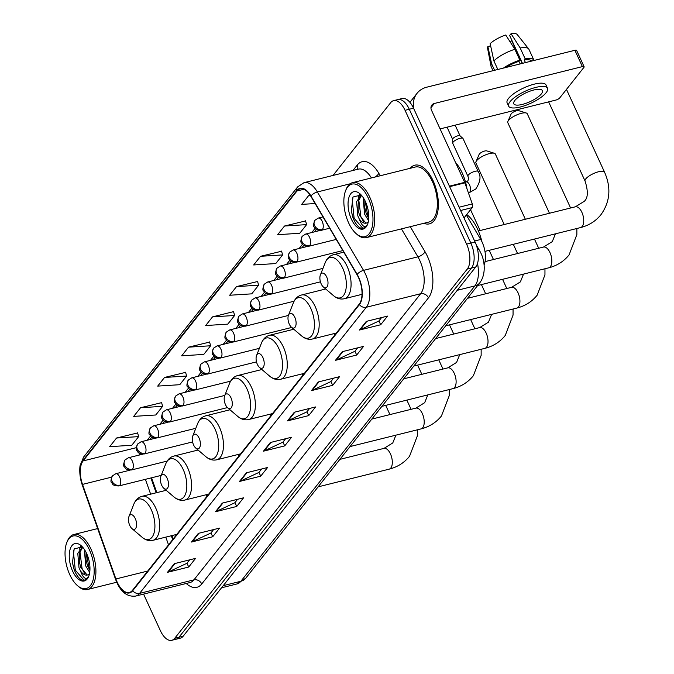 <?xml version="1.0" encoding="UTF-8"?>
<svg xmlns="http://www.w3.org/2000/svg" width="674" height="674" viewBox="0 0 674 674"><rect width="100%" height="100%" fill="white"/><g stroke="black" fill="none" stroke-linecap="round" stroke-linejoin="round"><path stroke-width="1.01" d="M466.332 215.031L480.731 239.472A18.889 9.36 76 0 1 482.137 242.177A18.889 9.36 76 0 1 484.084 264.916M151.566 477.79L156.806 492.635M171.963 535.586L173.159 538.981M143.562 594.106L160.361 630.62A18.889 9.36 -104 0 0 171.777 640.3L180.27 638.185A18.889 9.36 -104 0 0 183.21 636.172L475.734 266.98A18.889 9.36 -104 0 0 475.086 242.008L413.541 108.202A18.889 9.36 -104 0 0 402.117 98.522L397.871 99.584A18.889 9.36 -104 0 1 409.295 109.264A18.889 9.36 -104 0 0 397.871 99.584L393.624 100.637A18.889 9.36 -104 0 0 390.684 102.65L333.007 175.451M171.777 640.3A18.889 9.36 -104 0 0 174.718 638.286L467.242 269.094A18.889 9.36 -104 0 0 466.593 244.131L470.84 243.07L409.295 109.264L470.84 243.07A18.889 9.36 -104 0 1 471.488 268.041A18.889 9.36 -104 0 0 470.84 243.07L475.086 242.008M174.718 638.286L178.964 637.233L471.488 268.041L178.964 637.233A18.889 9.36 -104 0 1 176.024 639.238A18.889 9.36 -104 0 0 178.964 637.233L183.21 636.172M433.079 180.683A30.229 14.98 -104 0 0 414.805 165.197A30.229 14.98 -104 0 0 410.205 168.289A30.229 14.98 -104 0 1 414.805 165.197A30.229 14.98 -104 0 1 433.079 180.683A30.229 14.98 -104 0 1 429.414 223.861A30.229 14.98 -104 0 0 433.079 180.683M358.501 277.553A20.153 9.984 76 0 1 359.2 304.185L132.492 590.306A20.153 9.984 76 0 1 129.357 592.454A20.153 9.984 76 0 1 115.894 578.966L82.523 484.395A20.153 9.984 76 0 1 83.104 460.923L296.998 190.978A20.153 9.984 76 0 1 300.132 188.83A20.153 9.984 76 0 1 310.815 196.269L357.001 274.672A20.153 9.984 76 0 1 358.501 277.553M358.686 277.317A20.658 10.236 -104 0 0 357.144 274.369L310.958 195.965A20.658 10.236 -104 0 0 296.796 190.54L82.91 460.485A20.658 10.236 -104 0 0 82.304 484.547L115.675 579.118A20.658 10.236 -104 0 0 132.694 590.744L359.394 304.623A20.658 10.236 -104 0 0 358.686 277.317M189.621 559.867L186.883 563.312L168.197 572.066A5.038 4.086 -141.6 0 1 167.489 572.319L188.72 567.028L195.578 558.375L174.347 563.666L167.489 572.319M186.959 563.211L188.72 567.028M213.616 529.579L210.886 533.024L192.191 541.786A5.038 4.086 -141.6 0 1 191.483 542.031L212.714 536.748L219.572 528.096L198.341 533.378L191.483 542.031M210.962 532.923L212.714 536.748M237.61 499.291L234.881 502.737L216.186 511.499A5.038 4.086 -141.6 0 1 215.478 511.751L236.709 506.46L243.567 497.808L222.336 503.099L215.478 511.751M234.956 502.644L236.709 506.46M261.605 469.011L258.875 472.457L240.18 481.211A5.038 4.086 -141.6 0 1 239.481 481.463L260.712 476.173L267.561 467.52L246.33 472.811L239.481 481.463M258.951 472.356L260.712 476.173M381.585 317.58L378.855 321.026L360.16 329.788A5.038 4.086 -141.6 0 1 359.461 330.041L380.692 324.75L387.542 316.098L366.311 321.388L359.461 330.041M378.931 320.934L380.692 324.75M357.591 347.868L354.861 351.314L336.166 360.076A5.038 4.086 -141.6 0 1 335.458 360.32L356.689 355.038L363.547 346.385L342.316 351.668L335.458 360.32M354.937 351.221L356.689 355.038M333.596 378.156L330.867 381.602L312.172 390.364A5.038 4.086 -141.6 0 1 311.464 390.608L332.695 385.317L339.553 376.665L318.322 381.956L311.464 390.608M330.942 381.501L332.695 385.317M309.593 408.436L306.864 411.881L288.177 420.643A5.038 4.086 -141.6 0 1 287.469 420.896L308.7 415.605L315.558 406.953L294.327 412.244L287.469 420.896M306.94 411.789L308.7 415.605M285.599 438.723L282.869 442.169L264.183 450.931A5.038 4.086 -141.6 0 1 263.475 451.176L284.706 445.893L291.564 437.241L270.333 442.523L263.475 451.176M282.945 442.077L284.706 445.893M423.904 223.288A30.229 14.98 -104 0 0 429.414 223.861A30.229 14.98 -104 0 1 423.904 223.288M466.593 244.131L405.049 110.317A18.889 9.36 -104 0 0 393.624 100.637M185.611 372.368L164.54 377.448L157.691 386.101L179.764 384.702L186.622 376.05L185.561 372.208M161.608 402.656L140.546 407.728L133.696 416.38L155.77 414.99L162.628 406.338L161.566 402.496M137.614 432.944L116.551 438.016L109.694 446.668L131.775 445.278L138.633 436.626L137.572 432.784M257.594 281.513L236.532 286.593L229.674 295.246L251.756 293.847L258.614 285.195L257.552 281.353M281.589 251.233L260.526 256.305L253.668 264.958L275.75 263.568L282.608 254.915L281.547 251.073M305.592 220.946L284.521 226.017L277.671 234.678L299.745 233.28L306.603 224.627L305.541 220.786M310.225 195.308L308.524 195.738L301.666 204.391L315.103 203.54M209.606 342.089L188.543 347.161L181.685 355.813L203.767 354.423L210.617 345.77L209.563 341.929M212.537 316.873L205.68 325.534L227.761 324.135L234.619 315.483L233.558 311.641L212.537 316.873L234.619 315.483M236.532 286.593L258.614 285.195M260.526 256.305L282.608 254.915M284.521 226.017L306.603 224.627M308.524 195.738L310.419 195.62M188.543 347.161L210.617 345.77M164.54 377.448L186.622 376.05M140.546 407.728L162.628 406.338M116.551 438.016L138.633 436.626M464.015 217.946L472.221 207.6L460.586 210.499M413.777 108.725A25.191 20.439 -141.6 0 1 417.071 93.29A25.191 20.439 -141.6 0 1 426.811 87.173L574.897 50.289A3.151 0.977 -24.7 0 1 576.615 50.415L584.114 66.734A3.151 0.977 155.3 0 0 582.403 66.608L434.317 103.493A6.293 5.114 38.4 0 0 431.882 105.018A6.293 5.114 38.4 0 0 431.512 110.25L464.672 182.359A3.151 1.559 76 0 1 464.875 182.856L472.314 203.927A3.151 1.559 76 0 1 472.221 207.6M440.088 128.911L555.89 100.064A3.151 0.977 155.3 0 0 559.69 97.957L583.911 67.392A3.151 0.977 155.3 0 0 584.114 66.734M541.348 93.897A15.746 4.878 155.3 0 0 542.376 90.628A15.746 4.878 155.3 0 0 529.983 91.159A15.746 4.878 155.3 0 0 514.81 100.51A15.746 4.878 155.3 0 0 513.773 103.779A15.746 4.878 155.3 0 0 526.167 103.248A15.746 4.878 155.3 0 0 541.348 93.897M534.035 60.466A20.784 6.437 155.3 0 0 533.951 60.23L528.947 49.354A20.784 6.437 155.3 0 0 528.686 48.932L517.228 34.551A16.37 5.072 155.3 0 0 511.044 33.7L509.637 35.478L522.46 63.348M547.532 88.252L546.024 84.991A21.408 6.63 155.3 0 0 529.174 85.716A21.408 6.63 155.3 0 0 508.533 98.429A21.408 6.63 155.3 0 0 507.126 102.886L508.626 106.147A21.408 6.63 155.3 0 0 525.484 105.422A21.408 6.63 155.3 0 0 546.125 92.709A21.408 6.63 155.3 0 0 547.532 88.252A21.408 6.63 155.3 0 0 530.674 88.976A21.408 6.63 155.3 0 0 510.033 101.698A21.408 6.63 155.3 0 0 508.626 106.147M497.833 69.481L493.89 60.913L490.158 43.65A16.37 5.072 155.3 0 1 505.736 35.023L514.869 49.295L519.865 60.171L518.946 61.342A18.265 5.662 155.3 0 0 505.947 67.459M519.865 60.171A20.784 6.437 155.3 0 0 503.461 68.082M514.869 49.295A20.784 6.437 155.3 0 0 493.89 60.913M490.63 45.849L487.875 46.531L491.607 63.794L494.598 70.29M491.607 63.794A20.784 6.437 155.3 0 0 491.034 66.254A20.784 6.437 155.3 0 0 491.186 66.726L493.006 70.686M487.875 46.531A16.37 5.072 155.3 0 0 487.563 48.191L491.034 66.254M510.117 41.864A12.595 3.901 155.3 0 0 511.692 40.6L522.19 63.415M531.55 61.081A18.265 5.662 155.3 0 0 524.254 60.02L525.172 58.849L520.176 47.972L511.044 33.7M525.442 62.606L524.254 60.02M518.946 61.342L520.134 63.929M533.951 60.23A20.784 6.437 155.3 0 0 525.172 58.849M528.686 48.932A20.784 6.437 155.3 0 0 520.176 47.972M348.593 222.799A27.078 13.413 -104 0 0 356.369 233.827A27.078 13.413 -104 0 0 371.593 229.084A27.078 13.413 -104 0 0 368.24 197.988A27.078 13.413 -104 0 0 345.619 190.658A27.078 13.413 -104 0 0 348.593 222.799M356.369 233.827L357.33 234.653A28.333 14.036 -104 0 0 366.327 237.627A28.333 14.036 -104 0 0 369.765 197.145A28.333 14.036 -104 0 0 352.628 182.629A28.333 14.036 -104 0 0 346.082 189.478L345.619 190.658M366.327 237.627L428.959 222.024A28.333 14.036 -104 0 0 432.396 181.55A28.333 14.036 -104 0 0 415.26 167.034L352.628 182.629M466.972 188.796A31.484 15.603 -104 0 0 462.196 172.965A31.484 15.603 -104 0 0 455.523 162.468M368.518 220.567L364.541 214.096L363.353 199.917L363.749 198.442M368.729 218.511L366.226 213.675L364.803 207.887L364.861 200.431M361.188 194.988L352.982 197.027L351.272 210.878L353.193 218.241C355.316 223.507 357.869 226.809 360.851 228.166L363.505 228.25L367.263 224.914C364.668 228.275 361.98 226.262 359.208 218.882L357.801 215.781L356.613 201.593L361.23 195.039M366.488 223.027L365.839 223.027L359.486 215.36L358.062 209.563L358.298 201.172L361.525 195.367M359.208 218.882A14.23 7.052 -104 0 0 366.125 223.136A14.23 7.052 -104 0 0 368.333 221.636M365.409 201.568A19.268 9.546 -104 0 0 359.832 193.682A19.268 9.546 -104 0 0 349.031 197.12A19.268 9.546 -104 0 0 351.424 219.219A19.268 9.546 -104 0 0 367.507 224.484A19.268 9.546 -104 0 0 365.409 201.568M363.8 228.166L362.755 228.2L354.128 218.283L352.232 199.866L353.1 196.842M363.623 221.965L360.868 216.607L358.737 199.58M359.528 196.033L360.143 194.449M368.771 217.55L367.608 214.93L365.207 201.138M352.856 217.34L351.272 210.861M359.52 215.444L358.037 209.336M358.374 197.322L359.512 194.205M366.26 213.768L364.777 207.659M321.203 283.923A7.557 3.741 -104 0 0 323.377 286.998A7.557 3.741 -104 0 0 327.623 285.675A7.557 3.741 -104 0 0 326.688 276.997A7.557 3.741 -104 0 0 320.377 274.95A7.557 3.741 -104 0 0 321.203 283.923M481.927 241.722A34.635 17.162 -104 0 0 477.706 229.43A34.635 17.162 -104 0 0 466.745 214.509M507.876 121.463L511.052 114.108A4.406 1.365 -24.7 0 1 511.305 113.695A4.406 1.365 -24.7 0 1 514.885 111.336A4.406 1.365 -24.7 0 1 518.626 110.629L526.268 113.005A10.708 3.319 155.3 0 0 517.194 114.732A10.708 3.319 155.3 0 0 508.499 120.461A10.708 3.319 155.3 0 0 507.876 121.463A10.708 3.319 155.3 0 0 507.8 122.685L549.462 213.262M289.306 324.186A7.557 3.741 -104 0 0 291.471 327.261A7.557 3.741 -104 0 0 295.726 325.938A7.557 3.741 -104 0 0 294.791 317.26A7.557 3.741 -104 0 0 288.472 315.221A7.557 3.741 -104 0 0 289.306 324.186M570.6 207.988L527.253 113.737A10.708 3.319 155.3 0 0 526.268 113.005M475.979 161.726L479.147 154.371A4.406 1.365 -24.7 0 1 479.408 153.967A4.406 1.365 -24.7 0 1 482.98 151.608A4.406 1.365 -24.7 0 1 486.721 150.892L494.362 153.268A10.708 3.319 155.3 0 0 485.288 154.995A10.708 3.319 155.3 0 0 476.602 160.724A10.708 3.319 155.3 0 0 475.979 161.726A10.708 3.319 155.3 0 0 475.895 162.948L504.219 224.526M257.401 364.449A7.557 3.741 -104 0 0 259.566 367.524A7.557 3.741 -104 0 0 263.82 366.201A7.557 3.741 -104 0 0 262.885 357.523A7.557 3.741 -104 0 0 256.567 355.484A7.557 3.741 -104 0 0 257.401 364.449M334.624 335.197A22.672 11.231 -104 0 0 334.186 334.211A22.672 11.231 -104 0 0 333.925 333.655M525.358 219.261L495.348 154.001A10.708 3.319 155.3 0 0 494.362 153.268M225.495 404.712A7.557 3.741 -104 0 0 227.669 407.795A7.557 3.741 -104 0 0 231.915 406.473A7.557 3.741 -104 0 0 230.98 397.795A7.557 3.741 -104 0 0 224.669 395.748A7.557 3.741 -104 0 0 225.495 404.712M302.719 375.469A22.672 11.231 -104 0 0 302.281 374.474A22.672 11.231 -104 0 0 302.019 373.918M193.59 444.975A7.557 3.741 -104 0 0 195.763 448.058A7.557 3.741 -104 0 0 200.01 446.736A7.557 3.741 -104 0 0 199.074 438.058A7.557 3.741 -104 0 0 192.764 436.011A7.557 3.741 -104 0 0 193.59 444.975M270.813 415.732A22.672 11.231 -104 0 0 270.375 414.737A22.672 11.231 -104 0 0 270.114 414.181M161.693 485.246A7.557 3.741 -104 0 0 163.858 488.321A7.557 3.741 -104 0 0 168.112 486.999A7.557 3.741 -104 0 0 167.177 478.321A7.557 3.741 -104 0 0 160.859 476.274A7.557 3.741 -104 0 0 161.693 485.246M238.916 455.995A22.672 11.231 -104 0 0 238.478 455.009A22.672 11.231 -104 0 0 238.217 454.453M129.787 525.509A7.557 3.741 -104 0 0 131.952 528.585A7.557 3.741 -104 0 0 136.207 527.262A7.557 3.741 -104 0 0 135.272 518.584A7.557 3.741 -104 0 0 128.953 516.537A7.557 3.741 -104 0 0 129.787 525.509M207.011 496.258A22.672 11.231 -104 0 0 206.573 495.272A22.672 11.231 -104 0 0 206.311 494.716M467.899 176.259L452.743 143.301A5.67 1.752 -24.7 0 1 452.692 143.065A5.67 1.752 -24.7 0 1 459.946 138.338A5.67 1.752 -24.7 0 1 462.895 138.372A5.67 1.752 -24.7 0 1 463.038 138.566L478.203 171.525C481.236 176.099 480.427 181.929 475.751 189.006L468.809 192.916A5.67 2.806 -104 0 0 469.559 192.469A5.67 2.806 -104 0 0 469.5 184.819A5.67 2.806 -104 0 0 466.071 181.921L467.68 181.053C468.607 179.57 468.683 177.97 467.899 176.259A5.67 1.752 -24.7 0 1 468.413 174.92A5.67 1.752 -24.7 0 1 475.111 171.297A5.67 1.752 -24.7 0 1 478.203 171.525M452.675 139.375A4.095 1.272 -24.7 0 1 452.633 139.206A4.095 1.272 -24.7 0 1 452.936 138.524A4.095 1.272 -24.7 0 1 457.873 135.794A4.095 1.272 -24.7 0 1 460.005 135.819A4.095 1.272 -24.7 0 1 460.106 135.954M69.776 574.678A27.078 13.413 -104 0 0 77.552 585.706A27.078 13.413 -104 0 0 92.785 580.963A27.078 13.413 -104 0 0 89.431 549.874A27.078 13.413 -104 0 0 66.802 542.545A27.078 13.413 -104 0 0 69.776 574.678M77.552 585.706L78.521 586.532A28.333 14.036 -104 0 0 87.519 589.506A28.333 14.036 -104 0 0 90.948 549.032A28.333 14.036 -104 0 0 73.82 534.516A28.333 14.036 -104 0 0 67.274 541.365L66.802 542.545M89.709 572.453L85.733 565.983L84.545 551.795L84.941 550.321M89.92 570.389L87.418 565.562L85.994 559.765L86.045 552.309M82.38 546.875L74.174 548.906L72.463 562.765L74.376 570.128C76.499 575.385 79.06 578.696 82.043 580.044L84.688 580.137L88.454 576.801C85.859 580.162 83.172 578.149 80.4 570.76L78.993 567.66L77.796 553.472L82.422 546.926M87.679 574.914L87.03 574.905L80.678 567.238L79.254 561.45L79.481 553.059L82.717 547.246M80.4 570.76A14.23 7.052 -104 0 0 87.317 575.023A14.23 7.052 -104 0 0 89.524 573.515M86.601 553.447A19.268 9.546 -104 0 0 81.023 545.561A19.268 9.546 -104 0 0 70.214 549.007A19.268 9.546 -104 0 0 72.615 571.105A19.268 9.546 -104 0 0 88.69 576.371A19.268 9.546 -104 0 0 86.601 553.447M84.991 580.053L83.947 580.078L75.311 570.17L73.415 551.753L74.292 548.729M84.814 573.852L82.051 568.485L79.928 551.467M80.72 547.911L81.335 546.328M89.962 569.429L88.8 566.809L86.398 553.025M74.047 569.227L72.455 562.748M80.712 567.331L79.22 561.223M79.566 549.2L80.703 546.092M87.451 565.654L85.96 559.546M474.614 240.997L480.731 239.472M223.237 585.655L240.871 581.266A12.595 10.22 38.4 0 0 245.74 578.208L236.953 583.954A25.191 12.477 -104 0 0 240.871 581.266L474.884 285.911A25.191 12.477 -104 0 0 477.504 263.441M457.258 290.309L474.884 285.911A12.595 10.22 38.4 0 0 479.753 282.861L245.74 578.208M413.541 108.202L405.049 110.317M475.734 266.98L467.242 269.094M476.274 244.957L479.366 250.197A12.595 5.619 149.5 0 0 477.411 248.816M410.272 226.683L425.024 251.731A31.484 15.603 76 0 1 428.453 297.849L201.745 583.97A6.293 5.114 38.4 0 0 193.944 579.851L420.643 293.729A25.191 12.477 -104 0 0 419.776 260.434A25.191 12.477 -104 0 0 417.905 256.836L401.434 228.882M201.745 583.97A31.484 15.603 76 0 1 186.243 583.473M190.017 582.538A25.191 12.477 -104 0 0 193.944 579.851L139.585 593.39A25.191 12.477 76 0 1 135.668 596.077L190.017 582.538M296.796 190.54A6.293 5.114 38.4 0 1 297.655 186.883L304.016 182.671A25.191 12.477 76 0 1 317.361 191.972L363.547 270.375A25.191 12.477 76 0 1 365.426 273.973A25.191 12.477 76 0 1 366.294 307.268A6.293 5.114 -141.6 0 1 359.394 304.623M357.144 274.369A6.293 2.806 149.5 0 1 363.547 270.375L417.905 256.836A6.293 2.806 -30.5 0 0 425.024 251.731M82.91 460.485A6.293 5.114 -141.6 0 1 83.77 456.829L80.257 465.085C79.692 466.298 78.959 475.92 82.22 484.842L115.591 579.413C120.141 591.57 126.838 597.122 135.668 596.077M350.109 183.817L317.361 191.972A6.293 2.806 149.5 0 0 310.958 195.965M132.694 590.744A6.293 5.114 38.4 0 0 139.585 593.39L366.294 307.268L420.643 293.729A6.293 5.114 38.4 0 1 428.453 297.849M352.949 170.48L357.245 165.054A31.484 15.603 76 0 1 378.839 173.328L380.262 175.745M371.425 177.953A25.191 12.477 -104 0 0 358.366 169.132L304.016 182.671M357.431 169.368A6.293 5.114 38.4 0 0 357.245 165.054M378.839 173.328A6.293 2.806 -30.5 0 1 374.955 177.068M83.104 460.923L136.342 447.662M139.906 453.551A20.153 9.984 -104 0 0 139.779 454.925M82.523 484.395L111.614 477.15M115.894 578.966L147.766 571.03M145.407 479.324L150.639 494.177M165.796 537.119L168.517 544.836M296.998 190.978L303.907 189.251M315.137 228.301L311.792 232.522M302.474 244.283L299.138 248.504M289.812 260.265L286.475 264.478M277.157 276.239L273.812 280.46M264.494 292.221L261.15 296.434M251.832 308.195L248.487 312.416M239.169 324.177L235.833 328.398M226.515 340.159L223.17 344.372M213.852 356.133L210.507 360.354M201.189 372.115L197.844 376.328M188.526 388.089L185.19 392.31M175.863 404.071L172.527 408.292M163.209 420.054L159.864 424.266M150.546 436.027L147.202 440.248M264.183 450.931L270.965 442.371M288.177 420.643L294.959 412.084M312.172 390.364L318.954 381.796M336.166 360.076L342.948 351.516M360.16 329.788L366.951 321.228M240.18 481.211L246.97 472.651M216.186 511.499L222.968 502.939M192.191 541.786L198.973 533.227M168.197 572.066L174.979 563.506M430.947 107.739L434.317 103.493M449.398 186.167L464.672 182.359M582.403 66.608L574.897 50.289M464.875 182.856L449.625 186.656M459.087 207.221L472.314 203.927M580.567 227.576C588.933 225.445 595.732 221.148 600.972 214.661C610.139 201.779 611.326 187.608 604.536 172.148A10.708 3.319 -24.7 0 0 596.111 172.51A10.708 3.319 -24.7 0 0 585.79 178.863A10.708 3.319 -24.7 0 0 585.083 181.095C588.335 191.458 588.031 198.215 584.189 201.366L575.385 206.8A10.708 5.308 76 0 1 581.864 212.285A10.708 5.308 76 0 1 582.226 226.43A10.708 5.308 76 0 1 580.567 227.576L484.951 251.385M333.554 295.692A20.827 10.321 -104 0 0 345.265 292.044A20.827 10.321 -104 0 0 342.687 268.134A20.827 10.321 -104 0 0 325.289 262.498C326.957 258.353 329.662 255.766 333.403 254.738A22.672 11.231 -104 0 1 347.11 266.356A22.672 11.231 -104 0 1 344.363 298.734C340.581 299.585 336.975 298.574 333.554 295.692L323.377 286.998M555.427 233.836L552.284 241.629L543.488 247.063A10.708 5.308 76 0 1 549.959 252.548A10.708 5.308 76 0 1 550.329 266.702A10.708 5.308 76 0 1 548.661 267.839L477.639 285.532M301.649 335.955A20.827 10.321 -104 0 0 313.368 332.316A20.827 10.321 -104 0 0 310.79 308.397A20.827 10.321 -104 0 0 293.384 302.761C295.052 298.616 297.765 296.029 301.505 295.01A22.672 11.231 -104 0 1 315.213 306.619A22.672 11.231 -104 0 1 312.458 339.005C308.675 339.848 305.069 338.837 301.649 335.955L291.471 327.261M523.529 274.099L520.379 281.892L511.583 287.326A10.708 5.308 76 0 1 518.053 292.811A10.708 5.308 76 0 1 518.424 306.965A10.708 5.308 76 0 1 516.756 308.102L445.733 325.795M269.752 376.227A20.827 10.321 -104 0 0 281.462 372.579A20.827 10.321 -104 0 0 278.884 348.66A20.827 10.321 -104 0 0 261.478 343.024C263.155 338.887 265.859 336.301 269.6 335.273A22.672 11.231 -104 0 1 283.307 346.883A22.672 11.231 -104 0 1 280.561 379.268C276.77 380.111 273.172 379.1 269.752 376.227L259.566 367.524M491.624 314.362L488.481 322.164L479.677 327.589A10.708 5.308 76 0 1 486.148 333.074A10.708 5.308 76 0 1 486.518 347.228A10.708 5.308 76 0 1 484.85 348.365L413.828 366.058M237.846 416.49A20.827 10.321 -104 0 0 249.557 412.842A20.827 10.321 -104 0 0 246.979 388.932A20.827 10.321 -104 0 0 229.581 383.295C231.249 379.15 233.954 376.564 237.695 375.536A22.672 11.231 -104 0 1 251.402 387.146A22.672 11.231 -104 0 1 248.655 419.531C244.873 420.374 241.267 419.363 237.846 416.49L227.669 407.795M459.719 354.625L456.576 362.427L447.772 367.861A10.708 5.308 76 0 1 454.251 373.345A10.708 5.308 76 0 1 454.613 387.491A10.708 5.308 76 0 1 452.953 388.637L381.931 406.321M205.941 456.753A20.827 10.321 -104 0 0 217.651 453.105A20.827 10.321 -104 0 0 215.073 429.195A20.827 10.321 -104 0 0 197.676 423.558C199.344 419.413 202.048 416.827 205.789 415.799A22.672 11.231 -104 0 1 219.497 427.417A22.672 11.231 -104 0 1 216.75 459.794C212.967 460.645 209.361 459.626 205.941 456.753L195.763 448.058M427.813 394.897L424.671 402.69L415.875 408.124A10.708 5.308 76 0 1 422.345 413.609A10.708 5.308 76 0 1 422.716 427.754A10.708 5.308 76 0 1 421.048 428.9L350.025 446.584M174.035 497.016A20.827 10.321 -104 0 0 185.754 493.368A20.827 10.321 -104 0 0 183.176 469.458A20.827 10.321 -104 0 0 165.77 463.822C167.438 459.676 170.151 457.09 173.892 456.062A22.672 11.231 -104 0 1 187.599 467.68A22.672 11.231 -104 0 1 184.845 500.057C181.062 500.908 177.456 499.889 174.035 497.016L163.858 488.321M395.916 435.16L392.765 442.953L383.969 448.387A10.708 5.308 76 0 1 390.44 453.872A10.708 5.308 76 0 1 390.81 468.026A10.708 5.308 76 0 1 389.142 469.163L318.12 486.855M142.138 537.279A20.827 10.321 -104 0 0 153.849 533.631A20.827 10.321 -104 0 0 151.271 509.721A20.827 10.321 -104 0 0 133.865 504.085C135.541 499.94 138.246 497.353 141.987 496.325A22.672 11.231 -104 0 1 155.694 507.943A22.672 11.231 -104 0 1 152.947 540.321C149.156 541.171 145.559 540.16 142.138 537.279L131.952 528.585M322.391 229.607A6.293 3.117 -104 0 0 322.172 221.283A6.293 3.117 -104 0 0 318.364 218.056L314.952 220.255A6.293 5.114 38.4 0 0 314.581 225.495A6.293 5.114 -141.6 0 0 322.391 229.607A6.293 3.117 -104 0 1 321.405 230.281C314.362 230.163 315.365 227.905 314.337 227.155C313.081 226.515 313.284 224.215 314.952 220.255M309.728 245.589A6.293 3.117 -104 0 0 309.509 237.265A6.293 3.117 -104 0 0 305.701 234.038L302.289 236.237A6.293 5.114 38.4 0 0 301.918 241.469A6.293 5.114 -141.6 0 0 309.728 245.589A6.293 3.117 -104 0 1 308.751 246.263C301.699 246.136 302.702 243.887 301.682 243.129C300.419 242.488 300.621 240.188 302.289 236.237M297.066 261.571A6.293 3.117 -104 0 0 296.846 253.247A6.293 3.117 -104 0 0 293.038 250.02L289.626 252.219A6.293 5.114 38.4 0 0 289.256 257.451A6.293 5.114 -141.6 0 0 297.066 261.571A6.293 3.117 -104 0 1 296.088 262.237C289.045 262.119 290.039 259.869 289.02 259.111C287.756 258.471 287.958 256.171 289.626 252.219M284.403 277.545A6.293 3.117 -104 0 0 284.192 269.221A6.293 3.117 -104 0 0 280.384 265.994L276.972 268.193A6.293 5.114 38.4 0 0 276.593 273.425A6.293 5.114 -141.6 0 0 284.403 277.545A6.293 3.117 -104 0 1 283.425 278.219C276.382 278.101 277.385 275.843 276.357 275.085C275.093 274.444 275.304 272.153 276.972 268.193M271.748 293.527A6.293 3.117 -104 0 0 271.529 285.203A6.293 3.117 -104 0 0 267.721 281.976L264.309 284.175A6.293 5.114 38.4 0 0 263.938 289.407A6.293 5.114 -141.6 0 0 271.748 293.527A6.293 3.117 -104 0 1 270.763 294.193C263.719 294.075 264.722 291.825 263.694 291.067C262.439 290.427 262.641 288.127 264.309 284.175M259.086 309.501A6.293 3.117 -104 0 0 258.867 301.177A6.293 3.117 -104 0 0 255.058 297.95L251.646 300.157A6.293 5.114 38.4 0 0 251.276 305.389A6.293 5.114 -141.6 0 0 259.086 309.501A6.293 3.117 -104 0 1 258.1 310.175C251.057 310.057 252.059 307.799 251.04 307.049C249.776 306.409 249.978 304.109 251.646 300.157M246.423 325.483A6.293 3.117 -104 0 0 246.204 317.159A6.293 3.117 -104 0 0 242.396 313.932L238.984 316.131A6.293 5.114 38.4 0 0 238.613 321.363A6.293 5.114 -141.6 0 0 246.423 325.483A6.293 3.117 -104 0 1 245.446 326.157C238.402 326.031 239.396 323.781 238.377 323.023C237.113 322.383 237.315 320.083 238.984 316.131M233.76 341.465A6.293 3.117 -104 0 0 233.549 333.141A6.293 3.117 -104 0 0 229.741 329.915L226.321 332.113A6.293 5.114 38.4 0 0 225.95 337.345A6.293 5.114 -141.6 0 0 233.76 341.465A6.293 3.117 -104 0 1 232.783 342.131C225.739 342.013 226.734 339.763 225.714 339.005C224.45 338.365 224.661 336.065 226.321 332.113M221.106 357.439A6.293 3.117 -104 0 0 220.887 349.115A6.293 3.117 -104 0 0 217.079 345.888L213.666 348.087A6.293 5.114 38.4 0 0 213.296 353.319A6.293 5.114 -141.6 0 0 221.106 357.439A6.293 3.117 -104 0 1 220.12 358.113C213.077 357.995 214.079 355.737 213.051 354.979C211.796 354.339 211.998 352.047 213.666 348.087M208.443 373.421A6.293 3.117 -104 0 0 208.224 365.097A6.293 3.117 -104 0 0 204.416 361.871L201.004 364.07A6.293 5.114 38.4 0 0 200.633 369.301A6.293 5.114 -141.6 0 0 208.443 373.421A6.293 3.117 -104 0 1 207.457 374.087C200.414 373.969 201.416 371.719 200.389 370.961C199.133 370.321 199.335 368.021 201.004 364.07M195.78 389.395A6.293 3.117 -104 0 0 195.561 381.071A6.293 3.117 -104 0 0 191.753 377.844L188.341 380.052A6.293 5.114 38.4 0 0 187.97 385.284A6.293 5.114 -141.6 0 0 195.78 389.395A6.293 3.117 -104 0 1 194.803 390.069C187.76 389.951 188.754 387.693 187.734 386.943C186.471 386.303 186.673 384.003 188.341 380.052M183.117 405.377A6.293 3.117 -104 0 0 182.907 397.053A6.293 3.117 -104 0 0 179.099 393.827L175.678 396.026A6.293 5.114 38.4 0 0 175.307 401.257A6.293 5.114 -141.6 0 0 183.117 405.377A6.293 3.117 -104 0 1 182.14 406.051C175.097 405.933 176.091 403.675 175.072 402.917C173.808 402.277 174.01 399.985 175.678 396.026M170.455 421.36A6.293 3.117 -104 0 0 170.244 413.036A6.293 3.117 -104 0 0 166.436 409.809L163.024 412.008A6.293 5.114 38.4 0 0 162.653 417.24A6.293 5.114 -141.6 0 0 170.455 421.36A6.293 3.117 -104 0 1 169.477 422.025C162.434 421.907 163.437 419.658 162.409 418.899C161.153 418.259 161.356 415.959 163.024 412.008M157.8 437.333A6.293 3.117 -104 0 0 157.581 429.009A6.293 3.117 -104 0 0 153.773 425.783L150.361 427.982A6.293 5.114 38.4 0 0 149.99 433.222A6.293 5.114 -141.6 0 0 157.8 437.333A6.293 3.117 -104 0 1 156.815 438.007C149.771 437.889 150.774 435.631 149.746 434.882C148.491 434.233 148.693 431.941 150.361 427.982M145.137 453.316A6.293 3.117 -104 0 0 144.918 444.992A6.293 3.117 -104 0 0 141.11 441.765L137.698 443.964A6.293 5.114 38.4 0 0 137.328 449.196A6.293 5.114 -141.6 0 0 145.137 453.316A6.293 3.117 -104 0 1 144.16 453.981C137.108 453.863 138.111 451.614 137.092 450.855C135.828 450.215 136.03 447.915 137.698 443.964M132.475 469.289A6.293 3.117 -104 0 0 132.256 460.965A6.293 3.117 -104 0 0 128.456 457.747L125.035 459.946A6.293 5.114 38.4 0 0 124.665 465.178A6.293 5.114 -141.6 0 0 132.475 469.289A6.293 3.117 -104 0 1 131.497 469.963C124.454 469.845 125.448 467.588 124.429 466.838C123.165 466.197 123.367 463.897 125.035 459.946M119.812 485.272A6.293 3.117 -104 0 0 119.601 476.948A6.293 3.117 -104 0 0 115.793 473.721L112.381 475.92A6.293 5.114 38.4 0 0 112.002 481.152A6.293 5.114 -141.6 0 0 119.812 485.272A6.293 3.117 -104 0 1 118.835 485.946C111.791 485.828 112.794 483.57 111.766 482.811C110.511 482.171 110.713 479.88 112.381 475.92M479.366 250.197L480.891 253.129C484.665 260.417 486.375 274.166 479.753 282.861M236.953 583.954L221.552 587.787M297.655 186.883L83.77 456.829M316.435 229.438L314.539 231.839M303.78 245.42L301.876 247.813M291.117 261.394L289.213 263.795M278.455 277.376L276.551 279.777M265.792 293.358L263.896 295.751M253.138 309.332L251.233 311.733M240.475 325.315L238.571 327.716M227.812 341.288L225.908 343.689M215.149 357.271L213.254 359.672M202.486 373.253L200.591 375.645M189.832 389.227L187.928 391.628M177.169 405.209L175.265 407.61M164.507 421.183L162.611 423.584M151.844 437.165L149.948 439.566M150.9 477.959L156.141 492.804M171.297 535.754L172.662 539.613M409.91 102.33L417.071 93.29M585.083 181.095L548.644 101.867M362.022 294.336L344.363 298.734M343.748 252.169L333.403 254.738M320.377 274.95L325.289 262.498M604.536 172.148L566.472 89.389M478.38 230.963L575.385 206.8M548.661 267.839C557.027 265.716 563.826 261.411 569.067 254.924L576.86 234.586L576.86 228.494M336.318 333.057L312.458 339.005M325.694 288.978L301.505 295.01M288.472 315.221L293.384 302.761M485.053 261.622L543.488 247.063M516.756 308.102C525.122 305.979 531.929 301.674 537.161 295.195L544.954 274.849L544.963 268.757M517.556 253.525L513.327 244.325M304.421 373.32L280.561 379.268M293.797 329.241L269.6 335.273M256.567 355.484L261.478 343.024M538.694 248.259L534.465 239.059M467.512 298.304L511.583 287.326M484.85 348.365C493.225 346.242 500.024 341.937 505.256 335.458L513.057 315.112L513.057 309.029M485.651 293.788L481.421 284.588M272.515 413.583L248.655 419.531M261.891 369.512L237.695 375.536M224.669 395.748L229.581 383.295M506.797 288.523L502.56 279.322M493.461 259.524L489.223 250.324M480.124 230.525L470.545 209.707M435.615 338.567L479.677 327.589M452.953 388.637C461.319 386.505 468.118 382.2 473.359 375.721L481.152 355.383L481.152 349.292M453.745 334.051L449.516 324.851M240.61 453.855L216.75 459.794M229.986 409.775L205.789 415.799M192.764 436.011L197.676 423.558M474.892 328.786L470.663 319.586M403.709 378.83L447.772 367.861M421.048 428.9C429.414 426.768 436.221 422.463 441.453 415.984L449.246 395.646L449.246 389.555M421.848 374.314L417.61 365.114M208.704 494.118L184.845 500.057M198.08 450.038L173.892 456.062M160.859 476.274L165.77 463.822M442.986 369.049L438.757 359.849M371.804 419.102L415.875 408.124M389.142 469.163C397.508 467.031 404.316 462.735 409.548 456.247L417.349 435.909L417.349 429.818M389.943 414.577L385.713 405.377M176.807 534.381L152.947 540.321M166.183 490.301L141.987 496.325M128.953 516.537L133.865 504.085M411.081 409.312L406.852 400.112M339.898 459.365L383.969 448.387M452.633 139.206L452.692 143.065M447.056 127.175L452.633 139.299M329.645 228.225L321.405 230.281M465.498 182.064L466.071 181.921M460.005 135.819L462.895 138.372M455.144 125.162L460.072 135.878M322.972 216.91L318.364 218.056M336.233 239.413L308.751 246.263M320.049 230.466L305.701 234.038M342.822 250.593L296.088 262.237M307.386 246.44L293.038 250.02M322.972 268.37L283.425 278.219M294.732 262.422L280.384 265.994M320.436 281.825L270.763 294.193M282.069 278.404L267.721 281.976M294.091 301.211L258.1 310.175M269.406 294.378L255.058 297.95M288.388 315.457L245.446 326.157M256.743 310.36L242.396 313.932M291.699 327.454L232.783 342.131M244.089 326.342L229.741 329.915M259.389 348.332L220.12 358.113M231.426 342.316L217.079 345.888M256.508 361.879L207.457 374.087M218.764 358.298L204.416 361.871M230.601 381.155L194.803 390.069M206.101 374.272L191.753 377.844M224.796 395.427L182.14 406.051M193.446 390.254L179.099 393.827M227.441 407.593L169.477 422.025M180.784 406.237L166.436 409.809M195.805 428.293L156.815 438.007M168.121 422.21L153.773 425.783M192.587 441.925L144.16 453.981M155.458 438.193L141.11 441.765M167.16 461.083L131.497 469.963M142.795 454.166L128.456 457.747M161.212 475.389L118.835 485.946M130.141 470.149L115.793 473.721M116.703 582.235L87.519 589.506M97.646 528.576L73.82 534.516"/></g></svg>

